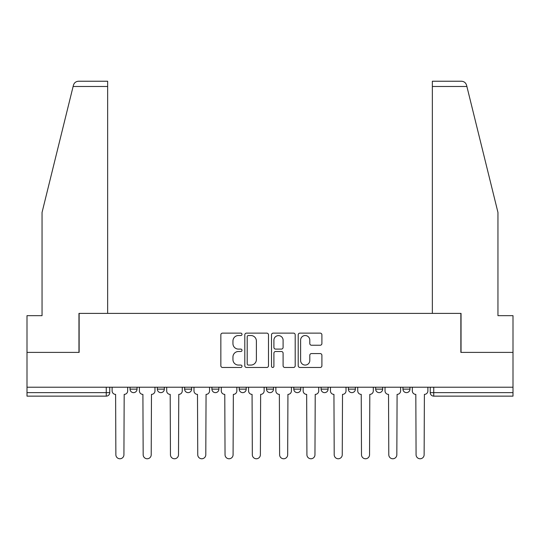 <?xml version="1.0" encoding="UTF-8"?>
<svg xmlns="http://www.w3.org/2000/svg" width="540" height="540" viewBox="0 0 540 540"><rect width="100%" height="100%" fill="white"/><g stroke="black" fill="none" stroke-linecap="round" stroke-linejoin="round"><path stroke-width="0.81" d="M242.008 334.328A1.202 1.202 0 0 0 240.806 333.126L222.561 333.126A1.715 1.715 0 0 0 220.847 334.847L220.847 365.756A1.715 1.715 0 0 0 222.561 367.47L240.806 367.47A1.202 1.202 0 0 0 242.008 366.269A1.202 1.202 0 0 0 240.806 365.067L238.444 365.067A5.495 5.495 0 0 1 232.949 359.573L232.949 356.994A5.495 5.495 0 0 1 238.444 351.5L240.806 351.5A1.202 1.202 0 0 0 242.008 350.298A1.202 1.202 0 0 0 240.806 349.096L238.444 349.096A5.495 5.495 0 0 1 232.949 343.602L232.949 341.03A5.495 5.495 0 0 1 238.444 335.529L240.806 335.529A1.202 1.202 0 0 0 242.008 334.328M402.962 387.214L402.962 389.138L409.955 389.138A3.497 3.497 0 0 1 406.458 392.634A3.497 3.497 0 0 1 402.962 389.138L402.962 387.214M375.664 387.214L375.664 389.138L382.664 389.138A3.497 3.497 0 0 1 379.168 392.634A3.497 3.497 0 0 1 375.664 389.138L375.664 387.214M239.207 389.138L239.207 387.214L239.207 389.138A3.497 3.497 0 0 0 242.71 392.634A3.497 3.497 0 0 1 239.207 389.138L246.206 389.138A3.497 3.497 0 0 1 242.71 392.634M184.626 387.214L184.626 389.138L191.626 389.138A3.497 3.497 0 0 1 188.123 392.634A3.497 3.497 0 0 1 184.626 389.138L184.626 387.214M157.336 389.138L157.336 387.214L157.336 389.138A3.497 3.497 0 0 0 160.832 392.634A3.497 3.497 0 0 1 157.336 389.138L164.336 389.138A3.497 3.497 0 0 1 160.832 392.634A3.497 3.497 0 0 0 164.336 389.138A3.497 3.497 0 0 1 160.832 392.634M130.046 389.138L130.046 387.214L130.046 389.138A3.497 3.497 0 0 0 133.542 392.634A3.497 3.497 0 0 1 130.046 389.138L137.039 389.138A3.497 3.497 0 0 1 133.542 392.634A3.497 3.497 0 0 0 137.039 389.138A3.497 3.497 0 0 1 133.542 392.634M320.186 345.236A1.715 1.715 0 0 0 321.901 343.514L321.901 334.847A1.715 1.715 0 0 0 320.186 333.126L299.923 333.126A1.715 1.715 0 0 0 298.208 334.847L298.208 365.756A1.715 1.715 0 0 0 299.923 367.47L320.186 367.47A1.715 1.715 0 0 0 321.901 365.756L321.901 355.28A1.715 1.715 0 0 0 320.186 353.565L311.513 353.565A1.715 1.715 0 0 0 309.798 355.28L309.798 360.477A4.597 4.597 0 0 1 305.201 365.067A4.597 4.597 0 0 1 300.611 360.477L300.611 340.126A4.597 4.597 0 0 1 305.201 335.529A4.597 4.597 0 0 1 309.798 340.126L309.798 343.514A1.715 1.715 0 0 0 311.513 345.236L320.186 345.236M73.116 86.481L73.427 85.226C74.223 82.742 75.917 81.412 78.523 81.236L107.649 81.236L107.649 86.481L73.116 86.481L42.046 212.443L42.046 315.664L27 315.664L27 352.397L79.137 352.397L79.137 313.389L460.863 313.389L460.863 352.397L513 352.397L513 387.214L27 387.214L27 392.634L109.748 392.634L109.748 387.214M107.649 86.481L107.649 313.389L78.962 313.389L78.962 352.397L27 352.397L27 387.214M268.495 334.847A1.715 1.715 0 0 0 266.78 333.126L246.517 333.126A1.715 1.715 0 0 0 244.802 334.847L244.802 365.756A1.715 1.715 0 0 0 246.517 367.47L266.78 367.47A1.715 1.715 0 0 0 268.495 365.756L268.495 334.847M273.22 333.126L293.483 333.126A1.715 1.715 0 0 1 295.198 334.847L295.198 365.756A1.715 1.715 0 0 1 293.483 367.47L284.81 367.47A1.715 1.715 0 0 1 283.095 365.756L283.095 353.221A1.715 1.715 0 0 0 281.374 351.5L275.623 351.5A1.715 1.715 0 0 0 273.908 353.221L273.908 366.269A1.202 1.202 0 0 1 272.707 367.47A1.202 1.202 0 0 1 271.505 366.269L271.505 334.847A1.715 1.715 0 0 1 273.22 333.126M430.252 387.214L430.252 392.634L513 392.634L513 396.137L433.748 396.137A3.497 3.497 0 0 1 430.252 392.634A3.497 3.497 0 0 0 433.748 396.137L433.748 387.214M513 387.214L513 392.634M109.748 392.634A3.497 3.497 0 0 1 106.252 396.137A3.497 3.497 0 0 0 109.748 392.634A3.497 3.497 0 0 1 106.252 396.137L27 396.137L27 392.634M409.955 387.214L409.955 389.138M382.664 387.214L382.664 389.138L382.664 387.214M355.374 387.214L355.374 389.138A3.497 3.497 0 0 1 351.877 392.634A3.497 3.497 0 0 1 348.374 389.138L355.374 389.138L355.374 387.214M348.374 387.214L348.374 389.138M328.084 387.214L328.084 389.138A3.497 3.497 0 0 1 324.581 392.634A3.497 3.497 0 0 1 321.084 389.138L328.084 389.138M321.084 387.214L321.084 389.138M300.793 387.214L300.793 389.138A3.497 3.497 0 0 1 297.29 392.634A3.497 3.497 0 0 1 293.794 389.138L300.793 389.138M293.794 387.214L293.794 389.138M273.497 387.214L273.497 389.138A3.497 3.497 0 0 1 270 392.634A3.497 3.497 0 0 1 266.504 389.138L273.497 389.138A3.497 3.497 0 0 1 270 392.634A3.497 3.497 0 0 0 273.497 389.138M266.504 387.214L266.504 389.138M246.206 387.214L246.206 389.138M218.916 387.214L218.916 389.138A3.497 3.497 0 0 1 215.419 392.634A3.497 3.497 0 0 1 211.916 389.138L218.916 389.138A3.497 3.497 0 0 1 215.419 392.634A3.497 3.497 0 0 0 218.916 389.138L218.916 387.214M211.916 387.214L211.916 389.138M191.626 387.214L191.626 389.138L191.626 387.214M164.336 387.214L164.336 389.138L164.336 387.214M137.039 387.214L137.039 389.138L137.039 387.214M248.407 335.529A1.202 1.202 0 0 0 247.205 336.737L247.205 363.865A1.202 1.202 0 0 0 248.407 365.067L250.898 365.067A5.495 5.495 0 0 0 256.392 359.573L256.392 341.03A5.495 5.495 0 0 0 250.898 335.529L248.407 335.529M283.095 340.214A4.597 4.597 0 0 0 278.498 335.617A4.597 4.597 0 0 0 273.908 340.214L273.908 347.382A1.715 1.715 0 0 0 275.623 349.096L281.374 349.096A1.715 1.715 0 0 0 283.095 347.382L283.095 340.214M112.111 390.886L112.111 387.214L112.111 390.886A3.497 3.497 0 0 0 115.607 394.389L115.871 454.741A4.023 4.023 0 0 0 119.894 458.764A4.023 4.023 0 0 0 123.923 454.741L124.18 394.389A3.497 3.497 0 0 0 127.683 390.886L127.683 387.214L127.683 390.886M115.607 394.389L115.871 454.741M123.923 454.741L124.18 394.389M139.401 390.886L139.401 387.214L139.401 390.886A3.497 3.497 0 0 0 142.904 394.389L143.168 454.741A4.023 4.023 0 0 0 147.191 458.764A4.023 4.023 0 0 0 151.214 454.741L151.477 394.389A3.497 3.497 0 0 0 154.973 390.886L154.973 387.214L154.973 390.886M166.691 390.886L166.691 387.214L166.691 390.886A3.497 3.497 0 0 0 170.195 394.389L170.458 454.741A4.023 4.023 0 0 0 174.481 458.764A4.023 4.023 0 0 0 178.504 454.741L178.767 394.389A3.497 3.497 0 0 0 182.263 390.886L182.263 387.214L182.263 390.886M73.427 85.226C73.913 83.808 73.913 83.808 73.427 85.226M466.884 86.481L466.574 85.226C466.088 83.808 466.088 83.808 466.574 85.226C466.088 83.808 466.088 83.808 466.574 85.226C465.777 82.742 464.083 81.412 461.477 81.236L432.351 81.236L432.351 313.389L461.038 313.389L461.038 352.397L513 352.397L513 315.664L497.954 315.664L497.954 212.443L466.884 86.481L432.351 86.481M142.904 394.389L143.168 454.741M151.214 454.741L151.477 394.389M170.195 394.389L170.458 454.741M178.504 454.741L178.767 394.389M193.988 390.886L193.988 387.214L193.988 390.886A3.497 3.497 0 0 0 197.485 394.389L197.748 454.741A4.023 4.023 0 0 0 201.771 458.764A4.023 4.023 0 0 0 205.794 454.741L206.057 394.389A3.497 3.497 0 0 0 209.554 390.886L209.554 387.214L209.554 390.886M221.279 390.886L221.279 387.214L221.279 390.886A3.497 3.497 0 0 0 224.775 394.389L225.038 454.741A4.023 4.023 0 0 0 229.061 458.764A4.023 4.023 0 0 0 233.084 454.741L233.347 394.389A3.497 3.497 0 0 0 236.851 390.886L236.851 387.214L236.851 390.886M248.569 390.886L248.569 387.214L248.569 390.886A3.497 3.497 0 0 0 252.065 394.389L252.329 454.741A4.023 4.023 0 0 0 256.351 458.764A4.023 4.023 0 0 0 260.381 454.741L260.638 394.389A3.497 3.497 0 0 0 264.141 390.886L264.141 387.214L264.141 390.886M197.485 394.389L197.748 454.741M205.794 454.741L206.057 394.389M224.775 394.389L225.038 454.741M233.084 454.741L233.347 394.389M252.065 394.389L252.329 454.741M260.381 454.741L260.638 394.389M275.859 390.886L275.859 387.214L275.859 390.886A3.497 3.497 0 0 0 279.362 394.389L279.619 454.741A4.023 4.023 0 0 0 283.649 458.764A4.023 4.023 0 0 0 287.672 454.741L287.935 394.389A3.497 3.497 0 0 0 291.431 390.886L291.431 387.214L291.431 390.886M279.362 394.389L279.619 454.741M287.672 454.741L287.935 394.389M303.149 390.886L303.149 387.214L303.149 390.886A3.497 3.497 0 0 0 306.653 394.389L306.916 454.741A4.023 4.023 0 0 0 310.939 458.764A4.023 4.023 0 0 0 314.962 454.741L315.225 394.389A3.497 3.497 0 0 0 318.722 390.886L318.722 387.214L318.722 390.886M306.653 394.389L306.916 454.741M314.962 454.741L315.225 394.389M330.446 390.886L330.446 387.214L330.446 390.886A3.497 3.497 0 0 0 333.943 394.389L334.206 454.741A4.023 4.023 0 0 0 338.229 458.764A4.023 4.023 0 0 0 342.252 454.741L342.515 394.389A3.497 3.497 0 0 0 346.012 390.886L346.012 387.214L346.012 390.886M333.943 394.389L334.206 454.741M342.252 454.741L342.515 394.389M357.737 390.886L357.737 387.214L357.737 390.886A3.497 3.497 0 0 0 361.233 394.389L361.496 454.741A4.023 4.023 0 0 0 365.519 458.764A4.023 4.023 0 0 0 369.542 454.741L369.806 394.389A3.497 3.497 0 0 0 373.309 390.886L373.309 387.214L373.309 390.886M361.233 394.389L361.496 454.741M369.542 454.741L369.806 394.389M385.027 390.886L385.027 387.214L385.027 390.886A3.497 3.497 0 0 0 388.523 394.389L388.787 454.741A4.023 4.023 0 0 0 392.81 458.764A4.023 4.023 0 0 0 396.833 454.741L397.096 394.389A3.497 3.497 0 0 0 400.599 390.886L400.599 387.214L400.599 390.886M388.523 394.389L388.787 454.741M396.833 454.741L397.096 394.389M412.317 390.886L412.317 387.214L412.317 390.886A3.497 3.497 0 0 0 415.82 394.389L416.077 454.741A4.023 4.023 0 0 0 420.107 458.764A4.023 4.023 0 0 0 424.13 454.741L424.393 394.389A3.497 3.497 0 0 0 427.889 390.886L427.889 387.214L427.889 390.886M415.82 394.389L416.077 454.741M424.13 454.741L424.393 394.389M106.252 387.214L106.252 396.137M433.748 396.137A3.497 3.497 0 0 1 430.252 392.634"/></g></svg>
